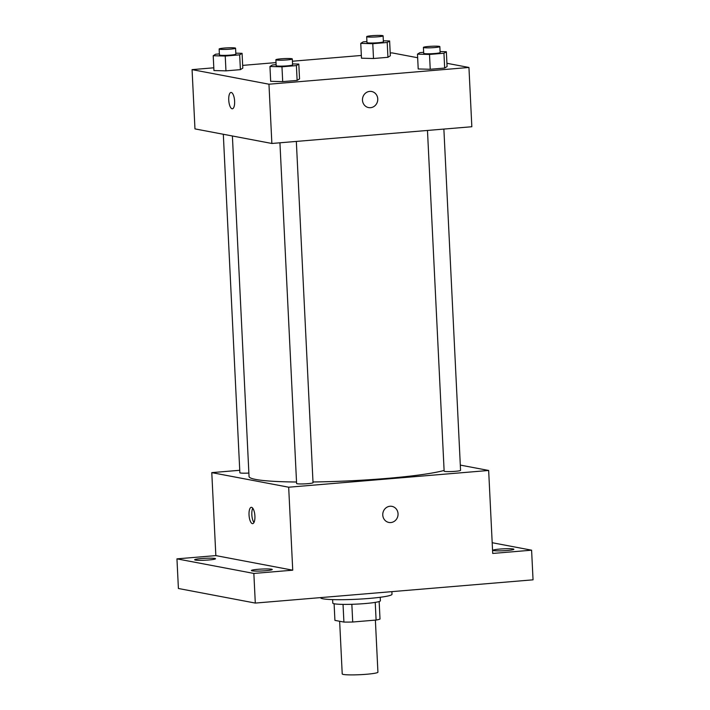 <?xml version="1.0" encoding="UTF-8"?>
<svg xmlns="http://www.w3.org/2000/svg" width="710" height="710" viewBox="0 0 710 710"><rect width="100%" height="100%" fill="white"/><g stroke="black" fill="none" stroke-linecap="round" stroke-linejoin="round"><path stroke-width="1.06" d="M339.646 621.268L342.22 673.923A17.874 1.633 -2.8 0 0 343.409 674.447A17.874 1.633 -2.8 0 0 363.369 674.5A17.874 1.633 -2.8 0 0 377.924 672.184L375.377 620.114M375.235 602.391L376.096 620.052A23.075 2.103 -2.8 0 0 380.01 619.058L379.158 601.539M376.096 620.052L352.71 622.013A23.075 2.103 -2.8 0 1 343.906 622.075L334.916 620.371L334.099 603.74M351.849 604.299L352.71 622.013M343.036 604.387L343.906 622.075M380.232 597.279L380.4 600.766A23.838 2.174 177.2 0 1 365.135 603.553A23.838 2.174 177.2 0 1 332.786 603.101L332.617 599.604M320.592 597.607L320.592 597.758A35.748 3.266 -2.8 0 0 322.979 598.796A35.748 3.266 -2.8 0 0 362.899 598.903A35.748 3.266 -2.8 0 0 392.009 594.261L391.885 591.643M492.19 542.715L531.595 550.188L533.05 579.822L255.298 603.074L178.405 588.492L176.95 558.859L215.84 555.602L292.733 570.183L253.852 573.44L255.298 603.074M531.595 550.188L492.713 553.445L488.657 470.473L288.677 487.211L292.733 570.183M382.77 515.043A8.192 7.632 -79.3 0 1 391.929 506.354A8.192 7.632 -79.3 0 1 397.902 515.824A8.192 7.632 -79.3 0 1 388.876 522.453A8.192 7.632 -79.3 0 1 382.77 515.043M265.567 570.725A10.437 0.95 177.2 0 1 251.393 570.529A10.437 0.95 177.2 0 1 258.076 569.305A10.437 0.95 177.2 0 1 272.249 569.509A10.437 0.95 177.2 0 1 265.567 570.725M208.829 559.968A10.437 0.95 177.2 0 1 194.664 559.764A10.437 0.95 177.2 0 1 201.347 558.548A10.437 0.95 177.2 0 1 215.512 558.743A10.437 0.95 177.2 0 1 208.829 559.968M253.852 573.44L176.95 558.859M288.677 487.211L211.784 472.629L215.84 555.602M211.784 472.629L239.749 470.286M507.206 550.498A10.437 0.95 177.2 0 1 493.033 550.294A10.437 0.95 177.2 0 1 499.716 549.078A10.437 0.95 177.2 0 1 513.889 549.283A10.437 0.95 177.2 0 1 507.206 550.498M232.392 135.992L249.041 476.499A101.299 9.257 -2.8 0 0 255.786 479.454A101.299 9.257 -2.8 0 0 296.531 482.01M312.995 481.975A101.299 9.257 -2.8 0 0 444.105 470.446M460.311 465.094L488.657 470.473M279.935 142.799L296.602 483.51A8.227 0.754 -2.8 0 0 297.153 483.75A8.227 0.754 -2.8 0 0 306.329 483.776A8.227 0.754 -2.8 0 0 313.03 482.702L296.336 141.423M427.473 130.445L444.14 471.156A8.227 0.754 -2.8 0 0 444.691 471.396A8.227 0.754 -2.8 0 0 453.867 471.422A8.227 0.754 -2.8 0 0 460.568 470.357L443.874 129.078M248.873 473.055A8.227 0.754 177.2 0 1 239.865 472.745L223.313 134.27M251.571 507.33A8.192 2.893 85.2 0 1 254.881 515.637A8.192 2.893 85.2 0 1 252.653 523.643A8.192 2.893 85.2 0 1 249.086 515.726A8.192 2.893 85.2 0 1 251.287 507.313A8.192 2.893 85.2 0 1 251.571 507.33M253.967 522.498A8.192 2.893 85.2 0 1 251.881 515.487A8.192 2.893 85.2 0 1 252.769 508.227M391.929 506.354A8.192 7.632 -79.3 0 1 397.902 515.824A8.192 7.632 -79.3 0 1 388.876 522.453M446.918 63.288L468.946 67.468L471.839 126.735L271.868 143.473L194.966 128.892L192.073 69.624L213.808 67.805M468.946 67.468L268.966 84.206L271.868 143.473M362.482 100.181A8.192 7.632 -79.3 0 1 371.641 91.492A8.192 7.632 -79.3 0 1 377.613 100.971A8.192 7.632 -79.3 0 1 368.588 107.592A8.192 7.632 -79.3 0 1 362.482 100.181M390.34 55.788L387.935 57.297L373.504 58.513L361.479 58.202L373.504 58.513L387.935 57.297L390.34 55.788L389.621 40.967L387.207 42.485L372.777 43.692L360.751 43.381L363.165 41.872L366.919 41.553M299.54 78.899L297.126 80.407L282.695 81.614L270.67 81.313L282.695 81.614L297.126 80.407L299.54 78.899L298.812 64.078L296.398 65.595L281.968 66.802L269.951 66.492L272.356 64.983L276.119 64.663M390.207 53.037L392.044 52.886L417.666 57.741M242.669 65.391L276.012 62.595M292.413 61.229L361.346 55.46M268.966 84.206L192.073 69.624M447.078 66.545L444.664 68.062L430.233 69.269L418.208 68.959L430.233 69.269L444.664 68.062L447.078 66.545L446.35 51.732L443.945 53.241L429.506 54.448L417.489 54.146L419.894 52.629L423.657 52.318M242.802 68.133L240.397 69.651L225.957 70.858L213.941 70.556L225.957 70.858L240.397 69.651L242.802 68.133L242.074 53.321L239.669 54.839L225.239 56.046L213.213 55.735L215.627 54.217L219.381 53.907M231.282 92.477A8.192 2.893 85.2 0 1 234.593 100.784A8.192 2.893 85.2 0 1 232.365 108.79A8.192 2.893 85.2 0 1 228.797 100.864A8.192 2.893 85.2 0 1 230.998 92.46A8.192 2.893 85.2 0 1 231.282 92.477M232.365 108.79A8.192 2.893 85.2 0 1 228.797 100.864A8.192 2.893 85.2 0 1 230.998 92.46M371.641 91.492A8.192 7.632 -79.3 0 1 377.605 100.971A8.192 7.632 -79.3 0 1 368.588 107.592M235.809 53.161L242.074 53.321M219.141 48.999L219.434 54.927A8.227 0.754 -2.8 0 0 219.985 55.167A8.227 0.754 -2.8 0 0 229.161 55.194A8.227 0.754 -2.8 0 0 235.862 54.129L235.569 48.2A8.227 0.754 -2.8 0 0 227.324 47.854A8.227 0.754 -2.8 0 0 219.141 48.999A8.227 0.754 -2.8 0 0 219.692 49.238A8.227 0.754 -2.8 0 0 228.877 49.265A8.227 0.754 -2.8 0 0 235.569 48.2M239.669 54.839L240.397 69.651M225.239 56.046L225.957 70.858M213.213 55.735L213.941 70.556M383.347 40.807L389.621 40.967M366.68 36.654L366.972 42.582A8.227 0.754 -2.8 0 0 367.523 42.822A8.227 0.754 -2.8 0 0 376.699 42.84A8.227 0.754 -2.8 0 0 383.4 41.775L383.107 35.846A8.227 0.754 -2.8 0 0 374.862 35.5A8.227 0.754 -2.8 0 0 366.68 36.654A8.227 0.754 -2.8 0 0 367.23 36.893A8.227 0.754 -2.8 0 0 376.415 36.92A8.227 0.754 -2.8 0 0 383.107 35.846M387.207 42.485L387.935 57.297M372.777 43.692L373.504 58.513M360.751 43.381L361.479 58.202M292.547 63.918L298.812 64.078M275.879 59.764L276.163 65.693A8.227 0.754 -2.8 0 0 276.714 65.932A8.227 0.754 -2.8 0 0 285.899 65.95A8.227 0.754 -2.8 0 0 292.591 64.885L292.307 58.957A8.227 0.754 -2.8 0 0 284.053 58.611A8.227 0.754 -2.8 0 0 275.879 59.764A8.227 0.754 -2.8 0 0 276.421 60.004A8.227 0.754 -2.8 0 0 285.606 60.022A8.227 0.754 -2.8 0 0 292.307 58.957M296.398 65.595L297.126 80.407M281.968 66.802L282.695 81.614M269.951 66.492L270.67 81.313M440.085 51.564L446.35 51.732M423.417 47.41L423.71 53.339A8.227 0.754 -2.8 0 0 424.252 53.578A8.227 0.754 -2.8 0 0 433.437 53.605A8.227 0.754 -2.8 0 0 440.129 52.531L439.845 46.611A8.227 0.754 -2.8 0 0 431.591 46.256A8.227 0.754 -2.8 0 0 423.417 47.41A8.227 0.754 -2.8 0 0 423.959 47.65A8.227 0.754 -2.8 0 0 433.144 47.676A8.227 0.754 -2.8 0 0 439.845 46.611M443.945 53.241L444.664 68.062M429.506 54.448L430.233 69.269M417.489 54.146L418.208 68.959"/></g></svg>
